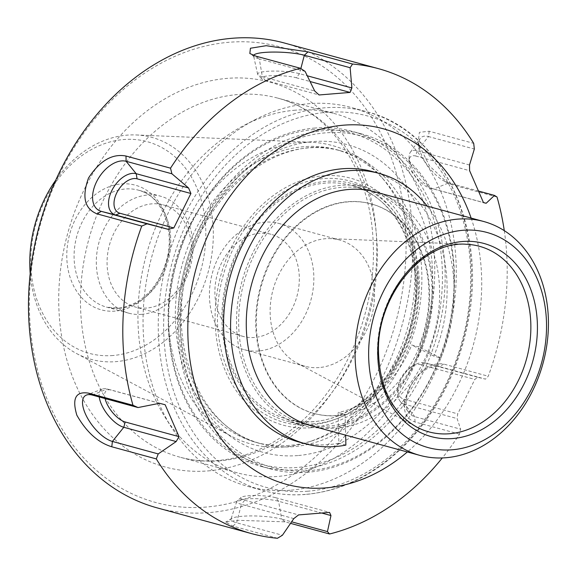 <?xml version="1.0" encoding="UTF-8"?>
<svg xmlns="http://www.w3.org/2000/svg" width="576" height="576" viewBox="0 0 576 576"><rect width="100%" height="100%" fill="white"/><g stroke="black" fill="none" stroke-linecap="round" stroke-linejoin="round"><path stroke-width="0.43" stroke-dasharray="2.88 2.16" d="M311.047 427.73A128.009 99.9 -74.7 0 1 232.034 245.966A128.009 99.9 -74.7 0 1 408.55 231.53A128.009 99.9 -74.7 0 1 311.047 427.73M313.776 129.614A171.641 133.956 105.3 0 0 183.038 392.702A171.641 133.956 105.3 0 0 419.724 373.342A171.641 133.956 105.3 0 0 313.776 129.614M315.036 128.023A173.585 135.468 105.3 0 0 170.95 286.589A173.585 135.468 105.3 0 0 261.014 466.337A173.585 135.468 105.3 0 0 298.325 469.714A173.585 135.468 105.3 0 0 442.418 311.155A173.585 135.468 105.3 0 0 352.354 131.4A173.585 135.468 105.3 0 0 315.036 128.023M307.685 472.27A173.585 135.468 -74.7 0 1 270.374 468.893A173.585 135.468 -74.7 0 1 185.342 265.781A173.585 135.468 -74.7 0 1 361.706 133.956A173.585 135.468 -74.7 0 1 451.778 313.711A173.585 135.468 -74.7 0 1 307.685 472.27M308.952 470.678A171.641 133.956 -74.7 0 1 203.004 226.958A171.641 133.956 -74.7 0 1 439.682 207.59A171.641 133.956 -74.7 0 1 308.952 470.678M337.723 415.656A108.612 84.766 -74.7 0 1 314.374 413.546A108.612 84.766 -74.7 0 1 261.173 286.459A108.612 84.766 -74.7 0 1 371.527 203.976A108.612 84.766 -74.7 0 1 427.882 316.447A108.612 84.766 -74.7 0 1 337.723 415.656M374.839 191.815A121.219 94.601 -74.7 0 1 437.738 317.34A121.219 94.601 -74.7 0 1 337.118 428.069A121.219 94.601 -74.7 0 1 311.062 425.707M314.374 413.546L313.79 413.388A108.612 84.766 -74.7 0 0 337.14 415.498A108.612 84.766 -74.7 0 0 345.096 414.396L338.076 412.488L338.393 424.764A121.219 94.601 -74.7 0 1 329.508 425.995A121.219 94.601 -74.7 0 1 303.458 423.634A121.219 94.601 -74.7 0 1 244.08 281.801A121.219 94.601 -74.7 0 1 367.236 189.742A121.219 94.601 -74.7 0 1 420.552 349.438A121.219 94.601 -74.7 0 1 338.393 424.764L338.868 443.189A140.126 109.361 -74.7 0 1 298.483 441.878M313.79 413.388A108.612 84.766 -74.7 0 1 260.59 286.301A108.612 84.766 -74.7 0 1 370.937 203.818A108.612 84.766 -74.7 0 1 418.709 346.903L411.696 344.995A108.612 84.766 -74.7 0 1 338.076 412.488M427.19 206.086A140.126 109.361 -74.7 0 1 440.863 358.02L433.843 356.105L411.696 344.995M55.685 180.245A115.063 89.798 -74.7 0 1 136.145 134.95A115.063 89.798 -74.7 0 1 212.76 246.528A115.063 89.798 -74.7 0 1 116.006 361.634A115.063 89.798 -74.7 0 1 76.543 353.527A115.063 89.798 -74.7 0 1 30.211 273.658M113.04 355.507A109.728 85.637 -74.7 0 1 45.31 199.699A109.728 85.637 -74.7 0 1 196.618 187.322A109.728 85.637 -74.7 0 1 113.04 355.507M115.214 311.098A64.613 50.422 -74.7 0 1 75.334 219.355A64.613 50.422 -74.7 0 1 164.426 212.069A64.613 50.422 -74.7 0 1 115.214 311.098M141.732 314.338A60.61 47.304 -74.7 0 1 128.7 313.157A60.61 47.304 -74.7 0 1 99.014 242.244A60.61 47.304 -74.7 0 1 160.596 196.214A60.61 47.304 -74.7 0 1 192.038 258.977A60.61 47.304 -74.7 0 1 141.732 314.338M146.729 308.045A52.934 41.314 -74.7 0 1 135.353 307.015A52.934 41.314 -74.7 0 1 109.426 245.081A52.934 41.314 -74.7 0 1 163.202 204.876A52.934 41.314 -74.7 0 1 190.67 259.697A52.934 41.314 -74.7 0 1 146.729 308.045M254.556 337.45A52.934 41.314 -74.7 0 1 243.173 336.42A52.934 41.314 -74.7 0 1 215.712 281.606A52.934 41.314 -74.7 0 1 259.646 233.251A52.934 41.314 -74.7 0 1 271.03 234.281A52.934 41.314 -74.7 0 1 298.49 289.094A52.934 41.314 -74.7 0 1 254.556 337.45M258.487 351.014A65.455 51.084 -74.7 0 1 244.418 349.74A65.455 51.084 -74.7 0 1 212.357 273.146A65.455 51.084 -74.7 0 1 278.863 223.438A65.455 51.084 -74.7 0 1 312.826 291.218A65.455 51.084 -74.7 0 1 258.487 351.014M319.183 367.56A65.455 51.084 -74.7 0 1 305.107 366.293A65.455 51.084 -74.7 0 1 296.734 362.952A65.455 51.084 -74.7 0 1 273.046 289.699A65.455 51.084 -74.7 0 1 330.638 238.608A65.455 51.084 -74.7 0 1 339.552 239.983A65.455 51.084 -74.7 0 1 373.514 307.771A65.455 51.084 -74.7 0 1 319.183 367.56M284.112 446.983A154.67 120.715 -74.7 0 1 231.07 436.09A154.67 120.715 -74.7 0 1 175.104 262.987A154.67 120.715 -74.7 0 1 311.191 142.265A154.67 120.715 -74.7 0 1 380.722 176.242A154.67 120.715 -74.7 0 1 408.017 326.506A154.67 120.715 -74.7 0 1 308.218 442.109A154.67 120.715 -74.7 0 1 284.112 446.983M289.073 445.435A151.762 118.44 -74.7 0 1 256.457 442.483A151.762 118.44 -74.7 0 1 182.11 264.902A151.762 118.44 -74.7 0 1 336.312 149.645A151.762 118.44 -74.7 0 1 383.861 179.784A151.762 118.44 -74.7 0 1 410.652 327.226A151.762 118.44 -74.7 0 1 312.725 440.654A151.762 118.44 -74.7 0 1 289.073 445.435M345.096 414.396L345.629 435.132M345.888 445.097L338.868 443.189M440.863 358.02L418.709 346.903M372.211 171.497A140.126 109.361 -74.7 0 1 433.843 356.105M314.208 423.756A123.156 96.113 -74.7 0 1 287.734 421.358A123.156 96.113 -74.7 0 1 227.405 277.25A123.156 96.113 -74.7 0 1 352.541 183.722A123.156 96.113 -74.7 0 1 416.441 311.256A123.156 96.113 -74.7 0 1 314.208 423.756M206.402 507.031A236.131 184.284 -74.7 0 1 60.646 171.742A236.131 184.284 -74.7 0 1 386.258 145.102A236.131 184.284 -74.7 0 1 206.402 507.031M284.09 42.934A240.984 188.071 -74.7 0 1 409.126 292.478A240.984 188.071 -74.7 0 1 209.095 512.604A240.984 188.071 -74.7 0 1 157.291 507.917M321.955 513.094L278.604 501.271A23.342 3.974 2.8 0 0 254.628 498.665A23.342 3.974 2.8 0 0 237.089 500.983A23.342 3.974 2.8 0 0 236.736 501.473A23.342 3.974 2.8 0 0 241.43 504.31L244.706 500.242A19.462 3.312 2.8 0 1 241.085 497.47A19.462 3.312 2.8 0 1 255.708 495.533A19.462 3.312 2.8 0 1 275.702 497.707L278.604 501.271L281.642 519.084A28.282 4.817 2.8 0 0 253.649 515.938A28.282 4.817 2.8 0 0 231.818 518.4A28.282 4.817 2.8 0 0 230.926 519.322A28.282 4.817 2.8 0 0 236.614 522.77L282.413 535.255M277.466 538.258L232.942 526.111L225.554 522.158L237.218 520.272L285.026 521.849L290.549 523.354M232.942 526.111L236.614 522.77L241.43 504.31L293.803 518.594M244.706 500.242L298.555 514.922M275.702 497.707L329.544 512.388M285.026 521.849L281.642 519.084L291.607 521.806M208.166 470.894A199.411 155.628 105.3 0 0 376.524 261.641A199.411 155.628 105.3 0 0 227.369 78.358A199.411 155.628 105.3 0 0 59.011 287.611A199.411 155.628 105.3 0 0 208.166 470.894M290.21 490.234A196.373 153.252 -74.7 0 1 248.004 486.41A196.373 153.252 -74.7 0 1 171.598 427.543A196.373 153.252 -74.7 0 1 255.614 119.434A196.373 153.252 -74.7 0 1 309.118 103.68A196.373 153.252 -74.7 0 1 351.324 107.503A196.373 153.252 -74.7 0 1 453.218 310.853A196.373 153.252 -74.7 0 1 290.21 490.234M295.301 110.189A186.077 145.217 105.3 0 0 244.598 125.107A186.077 145.217 105.3 0 0 164.988 417.06A186.077 145.217 105.3 0 0 237.384 472.846A186.077 145.217 105.3 0 0 277.387 476.46A186.077 145.217 105.3 0 0 431.842 306.49A186.077 145.217 105.3 0 0 335.297 113.803A186.077 145.217 105.3 0 0 295.301 110.189M328.831 427.745A123.156 96.113 -74.7 0 1 302.357 425.347A123.156 96.113 -74.7 0 1 242.035 281.239A123.156 96.113 -74.7 0 1 367.164 187.711A123.156 96.113 -74.7 0 1 431.064 315.245A123.156 96.113 -74.7 0 1 328.831 427.745M471.132 218.074A184.248 143.791 -74.7 0 1 407.347 451.966M504.281 230.659A240.984 188.071 -74.7 0 1 488.254 376.222A934.927 381.96 -18.7 0 1 485.51 379.138A27388.894 239.098 14.6 0 1 477.648 377.266A1224.18 391.925 -9.7 0 1 474.84 379.411L457.718 413.863A1224.18 657.454 -112.1 0 1 457.114 418.579A27388.894 8354.455 -141.2 0 1 460.634 429.185A934.927 546.458 -100.7 0 1 459.482 434.117A240.984 188.071 -74.7 0 1 442.303 457.949M459.482 434.117L414.95 421.97C403.294 417.665 401.357 406.397 409.133 388.159C419.335 370.109 430.87 362.081 443.722 364.075L488.254 376.222M497.016 196.999L452.484 184.86L447.523 182.83L429.48 165.924L418.097 143.093L419.371 132.336L429.17 131.22L473.702 143.366M99.245 396.972A23.342 10.174 52.4 0 1 102.42 388.987A23.342 10.174 52.4 0 1 106.942 388.951A23.342 10.174 52.4 0 1 107.158 389.009L159.53 403.286M105.055 398.556A19.462 8.482 52.4 0 1 111.125 390.01A19.462 8.482 52.4 0 1 111.312 390.06L165.161 404.748M300.852 68.551L299.513 73.685L296.237 77.753A19.462 3.312 -177.2 0 0 273.053 75.607A19.462 3.312 -177.2 0 0 261.569 78.653A19.462 3.312 -177.2 0 0 265.248 80.287L262.346 76.723A23.342 3.974 -177.2 0 1 257.933 74.765A23.342 3.974 -177.2 0 1 257.63 74.246A23.342 3.974 -177.2 0 1 273.082 71.086A23.342 3.974 -177.2 0 1 299.513 73.685L307.26 75.794M296.237 77.753L310.068 81.526M265.248 80.287L319.097 94.968M305.1 71.395L259.301 58.91L262.346 76.723L314.712 91.001M255.924 56.146L259.301 58.91A28.282 4.817 -177.2 0 1 254.383 56.916A28.282 4.817 -177.2 0 1 253.591 55.908A28.282 4.817 -177.2 0 1 253.627 55.426M469.519 164.995L417.146 150.71A23.342 10.174 -127.6 0 0 410.314 152.302A23.342 10.174 -127.6 0 0 409.111 156.658A23.342 10.174 -127.6 0 0 417.29 175.903A23.342 10.174 -127.6 0 0 433.786 188.986L429.638 187.934A19.462 8.482 -127.6 0 1 415.879 177.026A19.462 8.482 -127.6 0 1 409.061 160.978A19.462 8.482 -127.6 0 1 415.764 156.017L417.146 150.71L428.537 136.555A28.282 12.326 -127.6 0 0 420.257 138.485A28.282 12.326 -127.6 0 0 419.407 148.745A28.282 12.326 -127.6 0 0 444.305 181.13A28.282 12.326 -127.6 0 0 448.697 182.923L478.735 191.117M452.484 184.86L448.697 182.923L433.786 188.986L483.451 202.529M429.638 187.934L483.487 202.615M415.764 156.017L469.613 170.705M429.17 131.22L428.537 136.555L474.336 149.047M477.648 377.266L425.275 362.988A23.342 14.148 -56.8 0 0 425.117 362.945A23.342 14.148 -56.8 0 0 414.274 365.09A23.342 14.148 -56.8 0 0 397.714 390.384A23.342 14.148 -56.8 0 0 400.075 401.177A23.342 14.148 -56.8 0 0 404.748 404.302L403.87 399.175A19.462 11.801 -56.8 0 1 398.002 387.569A19.462 11.801 -56.8 0 1 411.811 366.487A19.462 11.801 -56.8 0 1 420.991 364.73L425.275 362.988L439.711 366.646A28.282 17.143 -56.8 0 0 439.51 366.595A28.282 17.143 -56.8 0 0 412.934 382.284A28.282 17.143 -56.8 0 0 409.176 412.913A28.282 17.143 -56.8 0 0 414.835 416.7L460.634 429.185M414.95 421.97L414.835 416.7L404.748 404.302L457.114 418.579M403.87 399.175L457.718 413.863M420.991 364.73L474.84 379.411M443.722 364.075L439.711 366.646L485.51 379.138M311.191 424.865A125.1 97.632 -74.7 0 1 233.971 247.234A125.1 97.632 -74.7 0 1 406.476 233.129A125.1 97.632 -74.7 0 1 311.191 424.865M313.718 421.682A121.219 94.601 -74.7 0 1 287.662 419.328A121.219 94.601 -74.7 0 1 228.283 277.495A121.219 94.601 -74.7 0 1 351.446 185.436A121.219 94.601 -74.7 0 1 414.338 310.961A121.219 94.601 -74.7 0 1 313.718 421.682M119.498 308.275A60.61 47.304 -74.7 0 1 106.474 307.094A60.61 47.304 -74.7 0 1 76.788 236.182A60.61 47.304 -74.7 0 1 138.362 190.152A60.61 47.304 -74.7 0 1 169.812 252.914A60.61 47.304 -74.7 0 1 119.498 308.275M296.734 362.952L416.549 426.967A96.17 75.053 -74.7 0 1 381.751 319.342A96.17 75.053 -74.7 0 1 466.366 244.282L330.638 238.608M293.53 446.645A151.762 118.44 -74.7 0 1 260.906 443.693A151.762 118.44 -74.7 0 1 186.566 266.112A151.762 118.44 -74.7 0 1 340.762 150.854A151.762 118.44 -74.7 0 1 419.508 308.016A151.762 118.44 -74.7 0 1 293.53 446.645M297.835 455.558A159.523 124.495 -74.7 0 1 199.368 229.046A159.523 124.495 -74.7 0 1 419.335 211.054A159.523 124.495 -74.7 0 1 297.835 455.558M219.924 460.793A186.077 145.217 -74.7 0 1 179.928 457.171A186.077 145.217 -74.7 0 1 88.783 239.45A186.077 145.217 -74.7 0 1 277.834 98.136A186.077 145.217 -74.7 0 1 374.386 290.822A186.077 145.217 -74.7 0 1 219.924 460.793M305.417 494.381A196.373 153.252 -74.7 0 1 263.21 490.558A196.373 153.252 -74.7 0 1 167.018 260.784A196.373 153.252 -74.7 0 1 366.538 111.65A196.373 153.252 -74.7 0 1 468.425 315A196.373 153.252 -74.7 0 1 305.417 494.381M307.944 491.198A192.492 150.228 -74.7 0 1 189.13 217.872A192.492 150.228 -74.7 0 1 454.565 196.157A192.492 150.228 -74.7 0 1 307.944 491.198M92.254 395.071L107.158 389.009L111.312 390.06M303.458 423.634L287.662 419.328C295.927 421.574 304.445 422.345 313.214 421.639C356.364 419.162 400.01 374.947 411.574 320.753C426.708 259.726 397.858 196.402 351.446 185.436L367.236 189.742M371.527 203.976L370.937 203.818M128.7 313.157L106.474 307.094L118.498 308.182C142.193 305.28 158.81 285.552 165.816 262.692C176.364 230.177 161.446 195.106 138.362 190.152L160.596 196.214M339.552 239.983L278.863 223.438M305.107 366.293L244.418 349.74M76.543 353.527L231.07 436.09M136.145 134.95L311.191 142.265M383.861 179.784L380.722 176.242M312.725 440.654L308.218 442.109M256.457 442.483L260.906 443.693C200.102 429.754 164.052 342.151 189.324 262.62C210.643 185.033 283.392 132.876 340.762 150.854L336.312 149.645M361.706 133.956L352.354 131.4M270.374 468.893L261.014 466.337M271.03 234.281L163.202 204.876M243.173 336.42L135.353 307.015M231.818 518.4L225.554 522.158M236.736 501.473L230.926 519.322M241.085 497.47L237.089 500.983M237.384 472.846L179.928 457.171C192.01 460.469 204.502 461.592 217.411 460.555C245.542 458.158 272.419 446.105 298.051 424.39C345.6 384.3 376.337 311.062 373.219 243.907C371.21 170.626 330.293 111.24 277.834 98.136L335.297 113.803M164.988 417.06L171.598 427.543M244.598 125.107L255.614 119.434M248.004 486.41L263.21 490.558C277.063 494.323 291.305 495.612 305.921 494.424C343.339 490.882 377.222 473.558 407.563 442.462C438.97 409.046 459.238 368.374 468.353 320.443C487.202 225.655 440.935 129.845 366.538 111.65L351.324 107.503M367.164 187.711L352.541 183.722M302.357 425.347L287.734 421.358M102.42 388.987L86.508 395.042M111.125 390.01L106.942 388.951M254.383 56.916L249.833 53.539M257.63 74.246L253.591 55.908M261.569 78.653L257.933 74.765M444.305 181.13L447.516 182.837M419.407 148.745L418.097 143.093M410.314 152.302L420.257 138.485M409.061 160.978L409.111 156.658M400.075 401.177L409.176 412.913M425.117 362.945L439.51 366.595M398.002 387.569L397.714 390.384M411.811 366.487L414.274 365.09"/><path stroke-width="0.86" d="M419.861 455.378L311.062 425.707A121.219 94.601 -74.7 0 1 251.683 283.874A121.219 94.601 -74.7 0 1 374.839 191.815L483.646 221.486A121.219 94.601 -74.7 0 1 546.538 347.011A121.219 94.601 -74.7 0 1 445.918 457.733A121.219 94.601 -74.7 0 1 419.861 455.378A121.219 94.601 -74.7 0 1 360.482 313.546A121.219 94.601 -74.7 0 1 483.646 221.486M30.211 273.658A115.063 89.798 -74.7 0 1 55.685 180.245M452.786 438.545A100.102 78.12 -74.7 0 1 390.996 296.41A100.102 78.12 -74.7 0 1 529.027 285.12A100.102 78.12 -74.7 0 1 452.786 438.545M452.232 449.784A111.521 87.034 -74.7 0 1 383.4 291.434A111.521 87.034 -74.7 0 1 537.178 278.856A111.521 87.034 -74.7 0 1 452.232 449.784M345.629 435.132L345.888 445.097A140.126 109.361 -74.7 0 1 305.503 443.794A140.126 109.361 -74.7 0 1 236.858 279.828A140.126 109.361 -74.7 0 1 379.231 173.412A140.126 109.361 -74.7 0 1 427.19 206.086M305.503 443.794L298.483 441.878A140.126 109.361 -74.7 0 1 229.838 277.913A140.126 109.361 -74.7 0 1 372.211 171.497L379.231 173.412M321.955 513.094L330.97 515.556A1224.18 373.414 38.8 0 0 329.544 512.388L298.555 514.922A1224.18 668.138 -39.1 0 1 293.803 518.594A27388.894 17123.033 -75.8 0 1 282.413 535.255A934.927 453.002 -28.5 0 1 277.466 538.258A240.984 188.071 -74.7 0 1 251.604 533.628L157.291 507.917A240.984 188.071 -74.7 0 1 39.247 225.943A240.984 188.071 -74.7 0 1 284.09 42.934L378.403 68.652A240.984 188.071 -74.7 0 1 473.702 143.366A934.927 574.2 -88.5 0 1 474.336 149.047A27388.894 14948.532 -39.1 0 1 469.519 164.995A1224.18 765.331 -75.8 0 1 469.613 170.705L483.487 202.615A1224.18 10.685 -165.4 0 0 486.158 203.263A27388.894 8768.585 170.3 0 0 494.496 195.415A934.927 93.463 -157.5 0 1 497.016 196.999A240.984 188.071 -74.7 0 1 504.281 230.659M291.607 521.806L327.442 531.576A934.927 192.24 30.5 0 1 329.551 533.995L290.549 523.354M330.97 515.556A27388.894 14709.434 67.9 0 1 327.442 531.576M407.347 451.966A184.248 143.791 -74.7 0 1 325.894 487.872A184.248 143.791 -74.7 0 1 188.366 345.031A184.248 143.791 -74.7 0 1 300.622 136.498A184.248 143.791 -74.7 0 1 471.132 218.074M352.541 64.03A934.927 453.002 151.5 0 1 350.129 67.716A27388.894 17123.033 104.2 0 1 351.886 87.962A1224.18 668.138 140.9 0 1 350.086 92.434L319.097 94.968A1224.18 373.414 -141.2 0 0 314.712 91.001A27388.894 14709.434 -112.1 0 0 305.1 71.395A934.927 192.24 -149.5 0 0 300.456 68.285L255.924 56.146L249.84 53.525L250.43 48.24L266.198 45.698L308.009 51.883L352.541 64.03A240.984 188.071 -74.7 0 1 378.403 68.652M170.525 168.163A934.927 546.458 79.3 0 1 171.907 173.786A27388.894 8354.455 38.8 0 1 188.568 187.978A1224.18 657.454 67.9 0 1 190.922 193.5L173.801 227.952A1224.18 391.925 170.3 0 1 168.041 229.291L115.668 215.006A23.342 14.148 123.2 0 1 111.852 190.512A23.342 14.148 123.2 0 1 136.202 173.693L137.074 178.819A19.462 11.801 123.2 0 0 116.777 192.838A19.462 11.801 123.2 0 0 119.959 213.264L115.668 215.006L101.239 211.349L97.229 213.919C84.6 208.966 81.698 196.999 88.51 178.02C99.778 160.74 112.277 153.41 125.993 156.024L170.525 168.163A240.984 188.071 -74.7 0 1 300.456 68.285M168.041 229.291A27388.894 239.098 -165.4 0 1 147.038 223.841A934.927 381.96 161.3 0 1 141.754 226.058A240.984 188.071 -74.7 0 0 132.991 405.281A934.927 93.463 22.5 0 1 138.053 407.556A27388.894 8768.585 -9.7 0 0 159.53 403.286A1224.18 10.685 14.6 0 0 165.161 404.748L179.028 436.658A1224.18 765.331 104.2 0 1 176.17 441.562A27388.894 14948.532 140.9 0 1 158.213 453.924A934.927 574.2 91.5 0 1 156.305 458.914A240.984 188.071 -74.7 0 0 251.604 533.628M442.303 457.949A240.984 188.071 -74.7 0 1 329.551 533.995M132.991 405.281L88.459 393.134C75.737 391.126 71.863 398.477 76.846 415.21C86.422 432.072 98.064 442.598 111.773 446.774L156.305 458.914M97.229 213.919L141.754 226.058M105.055 398.556A19.462 8.482 52.4 0 0 125.186 421.978L123.797 427.284L112.414 441.439A28.282 12.326 52.4 0 1 87.559 418.198A28.282 12.326 52.4 0 1 86.508 395.042A28.282 12.326 52.4 0 1 92.254 395.071L138.053 407.556M125.186 421.978L179.028 436.658M99.245 396.972A23.342 10.174 52.4 0 0 123.797 427.284L176.17 441.562M111.773 446.774L112.414 441.439L158.213 453.924M147.038 223.841L101.239 211.349A28.282 17.143 123.2 0 1 96.617 181.67A28.282 17.143 123.2 0 1 126.115 161.294L171.907 173.786M125.993 156.024L126.115 161.294L136.202 173.693L188.568 187.978M137.074 178.819L190.922 193.5M119.959 213.264L173.801 227.952M253.627 55.426A28.282 4.817 -177.2 0 1 273.672 52.063A28.282 4.817 -177.2 0 1 304.33 55.224L350.129 67.716M307.26 75.794L351.886 87.962M310.068 81.526L350.086 92.434M478.735 191.117L494.496 195.415M483.451 202.529L486.158 203.263M449.532 433.742A96.17 75.053 -74.7 0 1 416.549 426.967C391.91 412.61 379.21 387.014 378.446 350.186C377.676 294.156 424.08 240.314 466.366 244.282A96.17 75.053 -74.7 0 1 530.402 337.536A96.17 75.053 -74.7 0 1 449.532 433.742M88.459 393.134L92.254 395.071M308.009 51.883L304.33 55.224L300.852 68.551"/></g></svg>
